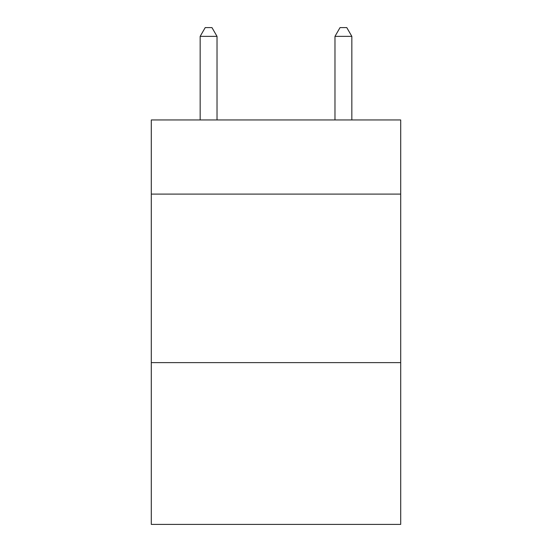 <?xml version="1.0" encoding="UTF-8"?>
<svg xmlns="http://www.w3.org/2000/svg" width="552" height="552" viewBox="0 0 552 552"><rect width="100%" height="100%" fill="white"/><g stroke="black" fill="none" stroke-linecap="round" stroke-linejoin="round"><path stroke-width="0.83" d="M400.704 194.097L400.704 119.95L151.296 119.95L151.296 194.097L400.704 194.097L400.704 524.4L151.296 524.4L151.296 194.097M400.704 362.623L151.296 362.623M217.019 119.95L217.019 36.363L200.162 36.363L200.162 119.95M200.162 36.363L205.22 27.6L211.961 27.6L217.019 36.363M351.838 119.95L351.838 36.363L334.981 36.363L334.981 119.95M334.981 36.363L340.039 27.6L346.78 27.6L351.838 36.363"/></g></svg>
